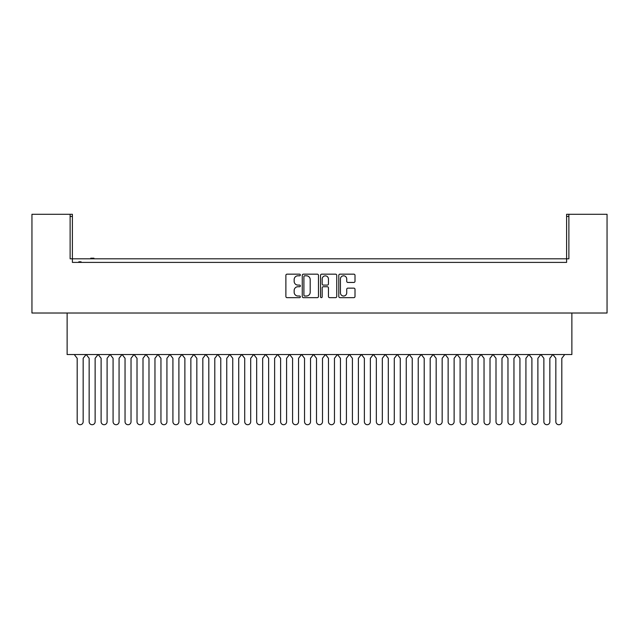 <?xml version="1.0" encoding="UTF-8"?>
<svg xmlns="http://www.w3.org/2000/svg" width="639" height="639" viewBox="0 0 639 639"><rect width="100%" height="100%" fill="white"/><g stroke="black" fill="none" stroke-linecap="round" stroke-linejoin="round"><path stroke-width="0.96" d="M300.354 274.986A0.823 0.823 0 0 0 299.531 274.163L287.055 274.163A1.174 1.174 0 0 0 285.881 275.337L285.881 296.48A1.174 1.174 0 0 0 287.055 297.654L299.531 297.654A0.823 0.823 0 0 0 300.354 296.831A0.823 0.823 0 0 0 299.531 296.009L297.918 296.009A3.762 3.762 0 0 1 294.156 292.255L294.156 290.489A3.762 3.762 0 0 1 297.918 286.735L299.531 286.735A0.823 0.823 0 0 0 300.354 285.913A0.823 0.823 0 0 0 299.531 285.09L297.918 285.09A3.762 3.762 0 0 1 294.156 281.328L294.156 279.57A3.762 3.762 0 0 1 297.918 275.808L299.531 275.808A0.823 0.823 0 0 0 300.354 274.986M318.47 275.337A1.174 1.174 0 0 0 317.295 274.163L303.437 274.163A1.174 1.174 0 0 0 302.263 275.337L302.263 296.48A1.174 1.174 0 0 0 303.437 297.654L317.295 297.654A1.174 1.174 0 0 0 318.47 296.48L318.47 275.337M568.878 216.445L566.601 216.445L566.601 214.289L568.878 214.289L568.878 258.803L70.122 258.803L70.122 214.289L72.399 214.289L72.399 216.445L70.122 216.445M72.399 216.445L72.399 262.397L566.601 262.397L566.601 216.445M568.878 214.289L607.05 214.289L607.05 313.014L31.95 313.014L31.95 214.289L70.122 214.289M353.83 282.446A1.174 1.174 0 0 0 355.004 281.272L355.004 275.337A1.174 1.174 0 0 0 353.83 274.163L339.964 274.163A1.174 1.174 0 0 0 338.79 275.337L338.79 296.48A1.174 1.174 0 0 0 339.964 297.654L353.83 297.654A1.174 1.174 0 0 0 355.004 296.48L355.004 289.315A1.174 1.174 0 0 0 353.83 288.141L347.896 288.141A1.174 1.174 0 0 0 346.721 289.315L346.721 292.87A3.139 3.139 0 0 1 343.582 296.009A3.139 3.139 0 0 1 340.435 292.87L340.435 278.947A3.139 3.139 0 0 1 343.582 275.808A3.139 3.139 0 0 1 346.721 278.947L346.721 281.272A1.174 1.174 0 0 0 347.896 282.446L353.83 282.446M321.705 274.163L335.563 274.163A1.174 1.174 0 0 1 336.737 275.337L336.737 296.48A1.174 1.174 0 0 1 335.563 297.654L329.628 297.654A1.174 1.174 0 0 1 328.454 296.48L328.454 287.909A1.174 1.174 0 0 0 327.28 286.735L323.35 286.735A1.174 1.174 0 0 0 322.176 287.909L322.176 296.831A0.823 0.823 0 0 1 321.353 297.654A0.823 0.823 0 0 1 320.53 296.831L320.53 275.337A1.174 1.174 0 0 1 321.705 274.163M72.399 262.397L76.049 262.397M571.873 313.014L571.873 354.533L67.127 354.533L67.127 313.014M562.951 262.397L566.601 262.397M328.454 279.011A3.139 3.139 0 0 0 325.315 275.864A3.139 3.139 0 0 0 322.176 279.011L322.176 283.916A1.174 1.174 0 0 0 323.35 285.09L327.28 285.09A1.174 1.174 0 0 0 328.454 283.916L328.454 279.011M304.731 275.808A0.823 0.823 0 0 0 303.908 276.631L303.908 295.186A0.823 0.823 0 0 0 304.731 296.009L306.432 296.009A3.762 3.762 0 0 0 310.195 292.255L310.195 279.57A3.762 3.762 0 0 0 306.432 275.808L304.731 275.808M81.073 262.397L81.073 261.798L80.65 262.397M80.65 261.798L80.234 262.397M80.234 261.798L78.821 261.798L78.821 262.397M79.156 261.798L79.156 262.397M93.957 258.803L93.957 258.204L90.746 258.204L90.746 258.803M91.249 258.204L91.249 258.803M93.55 258.204L93.55 258.803M86.089 354.533L83.166 358.295L83.166 421.716A2.995 2.995 0 0 1 80.171 424.711A2.995 2.995 0 0 1 77.183 421.716L77.183 358.295L74.26 354.533M86.225 354.533L89.148 358.295L89.148 421.716A2.995 2.995 0 0 0 92.144 424.711A2.995 2.995 0 0 0 95.131 421.716L95.131 358.295L98.055 354.533M110.02 354.533L107.096 358.295L107.096 421.716A2.995 2.995 0 0 1 104.109 424.711A2.995 2.995 0 0 1 101.114 421.716L101.114 358.295L98.19 354.533M110.156 354.533L113.079 358.295L113.079 421.716A2.995 2.995 0 0 0 116.074 424.711A2.995 2.995 0 0 0 119.062 421.716L119.062 358.295L121.985 354.533M133.958 354.533L131.027 358.295L131.027 421.716A2.995 2.995 0 0 1 128.04 424.711A2.995 2.995 0 0 1 125.044 421.716L125.044 358.295L122.121 354.533M134.086 354.533L137.018 358.295L137.018 421.716A2.995 2.995 0 0 0 140.005 424.711A2.995 2.995 0 0 0 143 421.716L143 358.295L145.924 354.533M157.889 354.533L154.965 358.295L154.965 421.716A2.995 2.995 0 0 1 151.97 424.711A2.995 2.995 0 0 1 148.983 421.716L148.983 358.295L146.059 354.533M158.025 354.533L160.948 358.295L160.948 421.716A2.995 2.995 0 0 0 163.935 424.711A2.995 2.995 0 0 0 166.931 421.716L166.931 358.295L169.854 354.533M181.819 354.533L178.896 358.295L178.896 421.716A2.995 2.995 0 0 1 175.901 424.711A2.995 2.995 0 0 1 172.913 421.716L172.913 358.295L169.99 354.533M181.955 354.533L184.879 358.295L184.879 421.716A2.995 2.995 0 0 0 187.874 424.711A2.995 2.995 0 0 0 190.861 421.716L190.861 358.295L193.785 354.533M205.75 354.533L202.827 358.295L202.827 421.716A2.995 2.995 0 0 1 199.839 424.711A2.995 2.995 0 0 1 196.844 421.716L196.844 358.295L193.921 354.533M205.886 354.533L208.809 358.295L208.809 421.716A2.995 2.995 0 0 0 211.805 424.711A2.995 2.995 0 0 0 214.792 421.716L214.792 358.295L217.715 354.533M229.689 354.533L226.765 358.295L226.765 421.716A2.995 2.995 0 0 1 223.77 424.711A2.995 2.995 0 0 1 220.774 421.716L220.774 358.295L217.851 354.533M229.816 354.533L232.748 358.295L232.748 421.716A2.995 2.995 0 0 0 235.735 424.711A2.995 2.995 0 0 0 238.73 421.716L238.73 358.295L241.654 354.533M253.619 354.533L250.696 358.295L250.696 421.716A2.995 2.995 0 0 1 247.7 424.711A2.995 2.995 0 0 1 244.713 421.716L244.713 358.295L241.79 354.533M253.755 354.533L256.678 358.295L256.678 421.716A2.995 2.995 0 0 0 259.666 424.711A2.995 2.995 0 0 0 262.661 421.716L262.661 358.295L265.584 354.533M277.55 354.533L274.626 358.295L274.626 421.716A2.995 2.995 0 0 1 271.631 424.711A2.995 2.995 0 0 1 268.644 421.716L268.644 358.295L265.72 354.533M277.685 354.533L280.609 358.295L280.609 421.716A2.995 2.995 0 0 0 283.604 424.711A2.995 2.995 0 0 0 286.591 421.716L286.591 358.295L289.515 354.533M301.48 354.533L298.557 358.295L298.557 421.716A2.995 2.995 0 0 1 295.569 424.711A2.995 2.995 0 0 1 292.574 421.716L292.574 358.295L289.651 354.533M301.616 354.533L304.539 358.295L304.539 421.716A2.995 2.995 0 0 0 307.535 424.711A2.995 2.995 0 0 0 310.522 421.716L310.522 358.295L313.453 354.533M325.419 354.533L322.495 358.295L322.495 421.716A2.995 2.995 0 0 1 319.5 424.711A2.995 2.995 0 0 1 316.505 421.716L316.505 358.295L313.581 354.533M325.547 354.533L328.478 358.295L328.478 421.716A2.995 2.995 0 0 0 331.465 424.711A2.995 2.995 0 0 0 334.461 421.716L334.461 358.295L337.384 354.533M349.349 354.533L346.426 358.295L346.426 421.716A2.995 2.995 0 0 1 343.431 424.711A2.995 2.995 0 0 1 340.443 421.716L340.443 358.295L337.52 354.533M349.485 354.533L352.408 358.295L352.408 421.716A2.995 2.995 0 0 0 355.396 424.711A2.995 2.995 0 0 0 358.391 421.716L358.391 358.295L361.315 354.533M373.28 354.533L370.356 358.295L370.356 421.716A2.995 2.995 0 0 1 367.369 424.711A2.995 2.995 0 0 1 364.374 421.716L364.374 358.295L361.45 354.533M373.416 354.533L376.339 358.295L376.339 421.716A2.995 2.995 0 0 0 379.334 424.711A2.995 2.995 0 0 0 382.322 421.716L382.322 358.295L385.245 354.533M397.21 354.533L394.287 358.295L394.287 421.716A2.995 2.995 0 0 1 391.3 424.711A2.995 2.995 0 0 1 388.304 421.716L388.304 358.295L385.381 354.533M397.346 354.533L400.27 358.295L400.27 421.716A2.995 2.995 0 0 0 403.265 424.711A2.995 2.995 0 0 0 406.252 421.716L406.252 358.295L409.184 354.533M421.149 354.533L418.226 358.295L418.226 421.716A2.995 2.995 0 0 1 415.23 424.711A2.995 2.995 0 0 1 412.235 421.716L412.235 358.295L409.311 354.533M421.285 354.533L424.208 358.295L424.208 421.716A2.995 2.995 0 0 0 427.195 424.711A2.995 2.995 0 0 0 430.191 421.716L430.191 358.295L433.114 354.533M445.079 354.533L442.156 358.295L442.156 421.716A2.995 2.995 0 0 1 439.161 424.711A2.995 2.995 0 0 1 436.173 421.716L436.173 358.295L433.25 354.533M445.215 354.533L448.139 358.295L448.139 421.716A2.995 2.995 0 0 0 451.126 424.711A2.995 2.995 0 0 0 454.121 421.716L454.121 358.295L457.045 354.533M469.01 354.533L466.087 358.295L466.087 421.716A2.995 2.995 0 0 1 463.099 424.711A2.995 2.995 0 0 1 460.104 421.716L460.104 358.295L457.181 354.533M469.146 354.533L472.069 358.295L472.069 421.716A2.995 2.995 0 0 0 475.065 424.711A2.995 2.995 0 0 0 478.052 421.716L478.052 358.295L480.975 354.533M492.941 354.533L490.017 358.295L490.017 421.716A2.995 2.995 0 0 1 487.03 424.711A2.995 2.995 0 0 1 484.035 421.716L484.035 358.295L481.111 354.533M493.076 354.533L496 358.295L496 421.716A2.995 2.995 0 0 0 498.995 424.711A2.995 2.995 0 0 0 501.982 421.716L501.982 358.295L504.914 354.533M516.879 354.533L513.956 358.295L513.956 421.716A2.995 2.995 0 0 1 510.96 424.711A2.995 2.995 0 0 1 507.973 421.716L507.973 358.295L505.042 354.533M517.015 354.533L519.938 358.295L519.938 421.716A2.995 2.995 0 0 0 522.926 424.711A2.995 2.995 0 0 0 525.921 421.716L525.921 358.295L528.844 354.533M540.81 354.533L537.886 358.295L537.886 421.716A2.995 2.995 0 0 1 534.891 424.711A2.995 2.995 0 0 1 531.904 421.716L531.904 358.295L528.98 354.533M540.945 354.533L543.869 358.295L543.869 421.716A2.995 2.995 0 0 0 546.856 424.711A2.995 2.995 0 0 0 549.852 421.716L549.852 358.295L552.775 354.533M564.74 354.533L561.817 358.295L561.817 421.716A2.995 2.995 0 0 1 558.829 424.711A2.995 2.995 0 0 1 555.834 421.716L555.834 358.295L552.911 354.533"/></g></svg>

